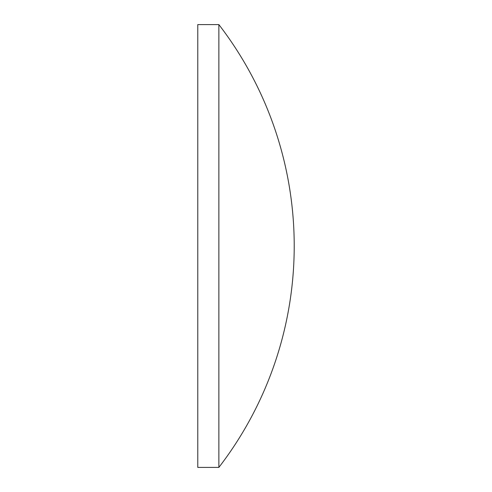 <?xml version="1.0" encoding="UTF-8"?>
<svg xmlns="http://www.w3.org/2000/svg" width="492" height="492" viewBox="0 0 492 492"><rect width="100%" height="100%" fill="white"/><g stroke="black" fill="none" stroke-linecap="round" stroke-linejoin="round"><path stroke-width="0.74" d="M218.872 246L218.872 24.6L197.784 24.6L197.784 467.4L218.872 467.4L218.872 246M218.872 467.4A362.961 362.961 0 0 0 218.872 24.6"/></g></svg>
